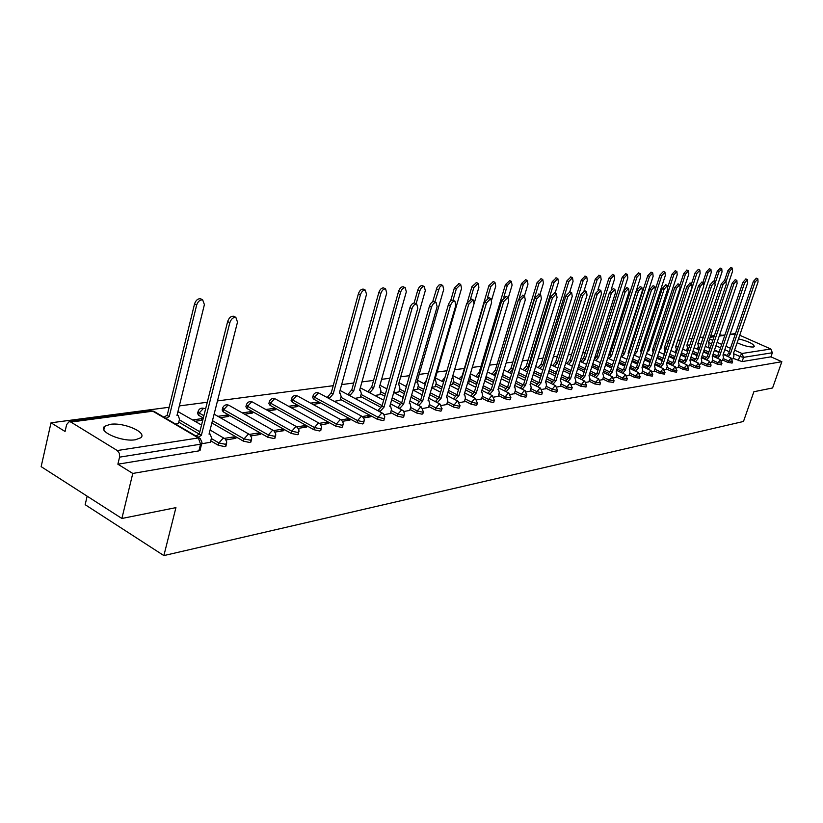 <?xml version="1.0" encoding="UTF-8"?>
<svg xmlns="http://www.w3.org/2000/svg" width="823" height="823" viewBox="0 0 823 823"><rect width="100%" height="100%" fill="white"/><g stroke="black" fill="none" stroke-linecap="round" stroke-linejoin="round"><path stroke-width="1.23" d="M722.656 360.011L727.83 362.367L732.048 363.036M711.926 361.719L717.162 364.105L721.442 364.774M700.949 363.457L706.237 365.875L710.578 366.544M689.705 365.237L695.044 367.696L699.457 368.365M678.193 367.058L683.584 369.558L688.079 370.227M666.393 368.93L671.846 371.471L676.413 372.14M654.306 370.844L659.82 373.426L664.459 374.084M641.909 372.809L647.485 375.432L652.197 376.09M629.204 374.825L634.842 377.49L639.636 378.148M616.17 376.883L621.869 379.598L626.745 380.247M602.796 379.002L608.557 381.769L613.516 382.407M589.062 381.172L594.895 383.991L599.946 384.629M574.968 383.405L580.863 386.275L586.007 386.903M560.484 385.699L566.45 388.621L571.131 389.691L571.687 389.238M545.608 388.055L551.636 391.028L556.399 392.118L556.976 391.635M530.31 390.472L536.411 393.507L541.256 394.608L541.853 394.104M514.581 392.952L520.764 396.048L525.681 397.17L526.309 396.645M498.399 395.513L504.653 398.671L509.653 399.803L510.311 399.248M481.753 398.147L488.08 401.367L493.162 402.509L493.851 401.933M464.604 400.852L471.013 404.144L476.188 405.297L476.908 404.69M446.94 403.64L453.432 407.004L458.699 408.177L459.45 407.529M428.742 406.511L435.316 409.947L440.675 411.14L441.467 410.461M409.977 409.473L416.644 412.992L422.096 414.195L422.929 413.475M390.627 412.529L397.375 416.119L402.941 417.343L403.805 416.592M340.311 399.33L377.49 419.36L383.158 420.594L384.074 419.802M313.028 395.935L312.606 397.499L313.769 399.186L356.966 422.693L362.737 423.948L363.704 423.115M291.507 398.908L291.085 400.482L292.227 402.19L335.763 426.149L341.648 427.415L342.656 426.53M269.275 401.994L268.864 403.568L269.985 405.297L313.841 429.709L319.849 431.005L320.908 430.059M246.303 405.173L245.892 406.747L246.993 408.517L291.177 433.402L297.309 434.709L298.42 433.711M222.549 408.465L222.148 410.039L223.208 411.829L267.722 437.219L273.977 438.546L275.16 437.486M211.881 422.94L243.443 441.169L249.832 442.517L251.066 441.395M210.75 440.85L218.28 445.253L224.813 446.622L226.119 445.438M110.097 424.359L104.686 426.304C97.299 431.447 121.969 442.239 135.528 439.729L140.702 437.805C147.821 432.579 123.707 422.045 110.097 424.359M733.746 338.623L733.262 340.043M737.151 342.728C743.653 345.722 749.043 347.141 753.323 347.018L754.352 346.606C753.703 343.911 748.416 341.319 738.488 338.829M722.471 335.28L719.631 334.92M714.405 335.599L710.609 336.103M703.346 337.049L699.92 337.502M692.03 338.541L688.985 338.942M680.426 340.064L677.792 340.413M668.543 341.627L666.332 341.915M656.363 343.232L654.594 343.458M643.874 344.868L642.578 345.043M631.056 346.555L630.253 346.658M624.513 347.419L623.968 347.491M611.777 349.086L610.594 349.25M598.722 350.804L596.86 351.051M585.328 352.563L582.756 352.902M571.584 354.374L568.271 354.806M557.48 356.225L553.385 356.76M542.995 358.128L538.077 358.777M528.119 360.083L522.327 360.844M512.832 362.099L506.124 362.974M497.123 364.157L489.448 365.165M480.971 366.286L472.279 367.428M464.347 368.467L454.574 369.753M446.92 370.762L437.136 372.047M428.495 373.179L419.174 374.403M409.494 375.679L400.678 376.831M389.886 378.251L381.605 379.341M373.57 380.401L361.935 381.923M353.705 383.014L341.648 384.598M333.212 385.699L217.478 400.914M207.283 402.252L179.332 405.924M169.157 407.262L51.016 422.796L65.058 431.489L66.642 424.565L69.132 421.674L70.871 422.055L117.288 450.541L198.374 437.949L152.811 411.191L70.871 422.055M87.156 496.176L85.16 504.694L163.87 555.587L175.927 507.637L121.886 518.48L132.781 473.441L781.85 361.709L772.581 387.972L753.878 391.727L743.478 421.469L163.87 555.587M121.886 518.48L41.15 466.641L51.016 422.796M739.723 335.239L770.832 349.003L772.365 352.748L770.925 356.843L742.089 361.585L733.128 358.355M726.658 355.433L723.345 353.941M719.117 352.028L714.508 349.95M710.198 348.006L708.264 347.131M770.925 356.843L781.85 361.709M730.073 334.272L735.474 333.582M201.933 442.918L200.565 444.204L119.551 457.156L117.874 464.203L132.781 473.441M119.551 457.156L119.345 453.329L117.288 450.541M201.728 443.792L210.39 442.239M175.638 424.071L178.437 423.506M226.047 439.904L235.892 438.33L233.485 436.941L233.012 438.793M202.983 419.298L201.82 418.629L201.378 420.388M251.015 435.912L260.294 434.431L257.897 433.073L257.424 434.894M220.276 417.673L228.784 416.448L226.459 415.121L226.016 416.85M275.119 432.065L283.853 430.666L281.487 429.328L281.003 431.129M244.626 414.175L252.579 413.033L250.264 411.737L249.822 413.434M298.41 428.341L306.629 427.034L304.273 425.717L303.79 427.487M268.154 410.8L275.582 409.731L273.287 408.455L272.845 410.132M320.908 424.75L328.644 423.516L326.309 422.22L325.836 423.958M290.9 407.539L297.833 406.541L295.56 405.286L295.118 406.932M342.677 421.273L349.95 420.111L347.635 418.845L347.162 420.553M312.905 404.381L319.375 403.455L317.112 402.221L316.67 403.836M363.725 417.909L370.576 416.808L368.272 415.574L367.799 417.251M334.21 401.326L340.033 400.348M384.115 414.648L390.349 413.506M354.836 398.363L360.248 397.447M403.856 411.49L409.71 410.42M374.825 395.493L379.845 394.639M422.991 408.434L428.474 407.426M394.207 392.715L398.846 391.913M441.54 405.472L446.683 404.515M413.084 390.009L417.292 389.279M459.543 402.601L464.347 401.696M431.91 387.304L435.192 386.707M477.001 399.803L481.506 398.96M450.171 384.68L452.578 384.218M493.954 397.098L498.162 396.295M467.886 382.139L469.47 381.79M510.425 394.464L514.344 393.713M485.086 379.67L485.879 379.444M526.422 391.913L530.084 391.203M541.976 389.423L545.382 388.765M557.109 387.005L560.268 386.388M571.82 384.65L574.752 384.074M586.151 382.366L588.856 381.821M600.09 380.133L602.59 379.629M613.67 377.963L615.974 377.49M626.9 375.854L629.019 375.411M639.8 373.796L641.724 373.375M652.372 371.78L654.12 371.399M664.624 369.825L666.219 369.465M676.588 367.912L678.018 367.583M688.254 366.05L689.53 365.751M699.643 364.229L700.785 363.951M710.763 362.449L711.761 362.202M721.627 360.721L722.491 360.484M716.061 357.028L712.636 355.474M708.325 353.52L703.583 351.37M699.19 349.374L697.585 348.643M705.208 358.653L701.669 357.038M697.276 355.042L692.4 352.81M687.925 350.773L686.67 350.197M694.098 360.32L690.435 358.643M685.971 356.596L680.94 354.291M676.383 352.203L675.488 351.791M682.73 362.027L678.934 360.279M674.387 358.18L669.202 355.793M664.562 353.653L664.048 353.417M671.074 363.766L667.155 361.945M662.515 359.805L657.176 357.326M659.141 365.556L655.077 363.663M650.355 361.462L644.841 358.89M646.909 367.377L642.701 365.412M637.887 363.149L632.198 360.484M634.368 369.249L630.006 367.202M625.099 364.887L619.225 362.12M621.509 371.173L616.983 369.023M611.973 366.657L605.913 363.776M608.32 373.138L603.629 370.895M598.516 368.457L592.251 365.474M594.782 375.154L589.906 372.819M584.69 370.309L578.23 367.202M580.894 377.222L575.833 374.774M570.504 372.202L563.817 368.971M566.625 379.352L561.358 376.79M555.926 374.136L549.013 370.772M551.976 381.522L546.503 378.837M540.937 376.121L533.798 372.613M536.925 383.765L531.216 380.946M525.537 378.148L518.14 374.496M521.453 386.059L515.507 383.106M509.694 380.216L502.071 376.42M505.538 388.425L499.345 385.318M493.399 382.345L486.105 378.683M489.171 390.853L482.7 387.582M476.63 384.516L469.696 381.018M472.33 393.343L465.571 389.907M459.347 386.738L452.815 383.405M454.996 395.914L447.928 392.283M441.56 389.012L435.439 385.874M437.136 398.558L429.75 394.731M423.217 391.347L417.539 388.405M418.742 401.285L411.006 397.231M404.309 393.733L399.104 391.018M399.783 404.093L391.666 399.803M384.804 396.182L380.113 393.703M380.236 406.984L360.515 396.48M203.312 417.991L198.6 415.265L199.176 413.012L198.137 411.191C199.392 408.434 201.45 407.539 204.299 408.506L203.415 408.455L199.176 413.012L203.888 415.728M199.187 434.081L178.776 422.137M732.233 359.023L732.974 358.807M317.112 402.221L310.641 403.136M295.56 405.286L288.616 406.274M273.287 408.455L265.85 409.515M250.264 411.737L242.301 412.868M226.459 415.121L217.941 416.335M201.82 418.629L192.716 419.925M708.253 347.656L709.066 344.744L708.541 342.234L732.583 271.23L732.347 268.123L729.497 271.415L726.164 281.281M197.962 411.881L197.571 413.444L198.6 415.265M117.874 464.203L198.878 450.891L200.256 449.625M195.061 421.294L202.767 420.183M233.485 436.941L224.556 438.35M257.897 433.073L249.554 434.39M281.487 429.328L273.678 430.573M304.273 425.717L296.98 426.87M326.309 422.22L319.499 423.3M347.635 418.845L341.278 419.853M368.272 415.574L362.357 416.51M651.61 355.783L652.258 355.69M210.349 442.414L211.511 437.836L210.225 434.133L209.042 434.133L237.497 322.122L235.851 317.369C233.166 317.205 231.16 318.985 229.823 322.709L201.378 435.305L198.158 437.291M196.039 436.046L199.259 434.071L227.642 321.546C228.969 317.822 230.975 316.042 233.66 316.217L234.493 316.66M201.378 435.305L199.259 434.071M163.952 417.22L166.935 415.327L169.25 416.5L166.009 418.423M178.396 423.68L179.517 419.154L178.169 415.461L176.976 415.44L204.402 304.592L202.674 299.86C199.968 299.665 197.962 301.403 196.656 305.086L169.25 416.5M167.192 415.296L194.537 303.954C195.833 300.272 197.839 298.543 200.555 298.739L201.398 299.191M390.308 413.66L391.46 409.638L390.616 406.315L389.804 406.315L417.796 308.203L416.747 304.016C414.741 303.924 413.156 305.477 411.973 308.656L383.96 407.22L380.133 411.407L378.148 410.348L381.965 406.161L409.926 307.658C411.109 304.479 412.693 302.926 414.699 303.018L415.162 303.245M383.96 407.22L381.965 406.161M409.669 410.564L410.811 406.603L410.019 403.321L409.247 403.332L437.126 306.712L436.139 302.576C434.205 302.504 432.651 304.026 431.489 307.154L403.579 404.196L399.844 408.321L397.869 407.272L401.603 403.157L429.462 306.166C430.624 303.039 432.168 301.527 434.102 301.599L434.544 301.815M403.579 404.196L401.603 403.157M428.433 407.57L429.575 403.661L428.834 400.431L428.083 400.431L455.849 305.271L454.924 301.197C453.051 301.125 451.539 302.617 450.397 305.693L422.59 401.274L418.938 405.328L416.983 404.299L420.635 400.256L448.381 304.726C449.523 301.66 451.035 300.158 452.907 300.23L453.319 300.426M422.59 401.274L420.635 400.256M446.642 404.659L447.784 400.811L447.074 397.612L446.354 397.612L474.007 303.872L473.132 299.85L468.719 304.273L441.025 398.435L437.466 402.426L435.521 401.418L439.091 397.437L466.723 303.327L471.517 299.088M441.025 398.435L439.091 397.437M464.306 401.83L465.437 398.044L464.779 394.886L464.09 394.886L491.619 302.514L490.786 298.543L486.486 302.905L458.915 395.688L455.428 399.608L453.504 398.62L456.991 394.701L484.5 301.969L489.171 297.782M458.915 395.688L448.494 390.369M481.465 399.093L482.587 395.349L481.959 392.242L481.301 392.242L508.707 301.187L507.914 297.278L503.717 301.578L476.28 393.013L472.865 396.871L470.962 395.904L474.367 392.046L501.752 300.652L506.299 296.527M476.28 393.013L474.367 392.046M498.121 396.429L499.242 392.746L498.645 389.67L498.018 389.67L525.29 299.911L524.549 296.054L520.445 300.282L493.142 390.421L489.798 394.217L487.905 393.26L491.249 389.464L518.5 299.377L522.924 295.303M493.142 390.421L491.249 389.464M514.313 393.847L515.424 390.205L514.869 387.17L514.262 387.17L541.39 298.667L540.701 294.86L536.689 299.037L509.519 387.9L506.248 391.645L504.376 390.699L507.637 386.954L534.765 298.142L539.065 294.109M509.519 387.9L507.637 386.954M530.043 391.326L531.154 387.736L530.629 384.742L530.043 384.742L557.037 297.463L556.389 293.708L552.47 297.813L525.434 385.452L522.235 389.135L520.373 388.209L523.572 384.526L550.556 296.938L554.753 292.957M525.434 385.452L523.572 384.526M545.34 388.888L546.451 385.339L545.958 382.376L545.392 382.376L572.242 296.29L571.635 292.587L567.808 296.63L540.917 383.065L537.779 386.707L535.927 385.792L539.065 382.16L565.905 295.766L570 291.846M540.917 383.065L539.065 382.16M560.226 386.512L561.327 383.014L560.329 380.082L587.025 295.148L586.46 291.486L582.715 295.478L555.967 380.751L552.891 384.331M551.06 383.436L554.136 379.856L580.832 294.634L584.824 290.756M555.967 380.751L554.136 379.856M574.721 384.197L575.812 380.74L574.855 377.85L601.418 294.037L600.872 290.426L597.21 294.367L570.606 378.498L567.603 382.006M565.792 381.121L568.796 377.613L595.348 293.523L599.247 289.696M570.606 378.498L568.796 377.613M588.826 381.934L589.906 378.529L589.001 375.669L615.409 292.957L614.904 289.387L611.324 293.276L584.865 376.306L581.933 379.732M580.122 378.868L583.065 375.432L609.473 292.443L613.279 288.667M584.865 376.306L583.065 375.432M602.559 379.742L603.64 376.378L602.775 373.549L629.029 291.908L628.566 288.379L625.048 292.216L598.753 374.167L595.873 377.531M594.083 376.667L596.963 373.313L623.217 291.404L626.941 287.669M598.753 374.167L596.963 373.313M327.194 397.53L331.041 392.9L333.202 393.919L329.159 398.589M339.992 400.492L341.113 396.449L340.166 393.096L339.313 393.085L366.513 294.356L365.33 290.108C363.231 289.984 361.595 291.527 360.423 294.737L333.202 393.919M331.247 392.869L358.406 293.749C359.579 290.54 361.215 288.996 363.313 289.12L363.828 289.367M347.81 394.598L351.555 390.092L353.684 391.1L349.754 395.637M360.207 397.591L361.318 393.61L360.433 390.297L359.61 390.287L386.728 293.081L385.606 288.894C383.58 288.78 381.995 290.303 380.833 293.451L353.684 391.1M351.75 390.071L378.837 292.474C379.989 289.326 381.584 287.803 383.611 287.927L384.094 288.153M367.778 391.758L371.43 387.376L373.539 388.363L369.702 392.787M379.804 394.783L380.915 390.853L380.072 387.582L379.28 387.582L406.315 291.836L405.255 287.711C403.301 287.608 401.747 289.11 400.606 292.196L373.539 388.363M371.615 387.355L398.62 291.239C399.762 288.153 401.315 286.651 403.28 286.764L403.723 286.97M398.805 392.057L399.916 388.189L399.114 384.958L398.363 384.948L425.306 290.642L424.298 286.569C422.405 286.476 420.892 287.947 419.761 290.992L416.14 303.718M414.123 302.967L417.796 290.046C418.928 287.011 420.44 285.54 422.333 285.632L422.755 285.838M417.251 389.413L418.351 385.596L417.59 382.407L416.87 382.397L443.71 289.48L442.764 285.468L441.385 285.653L439.585 287.278L434.842 301.959M405.924 386.347L407.169 383.765M432.682 301.804L437.034 287.309L439.071 284.943L441.21 284.727M435.151 386.841L436.252 383.076L435.532 379.928L434.832 379.928L461.569 288.348L460.674 284.398L456.364 288.678L452.989 300.272M424.154 383.755L426.468 380.175M450.551 301.115L454.43 287.762L459.111 283.657M452.537 384.341L453.627 380.638L452.948 377.531L452.29 377.52M474.069 303.666L478.904 287.248L478.06 283.349L473.853 287.566L470.53 298.872M441.858 381.244L444.986 377.325M467.649 301.249L471.929 286.671L476.486 282.618M459.049 378.817L462.804 375.123M469.429 381.923L470.519 378.261L469.954 375.216M491.753 299.593L495.744 286.188L494.942 282.34L490.827 286.497L487.463 297.844M462.166 377.263L460.901 379.753M462.433 374.938L488.924 285.612L493.368 281.61M475.756 376.45L478.893 372.685L480.035 373.148M485.848 379.568L486.949 373.477M508.377 297.525L512.091 285.159L511.34 281.353L507.318 285.458L503.789 297.226M479.768 374.033L477.597 377.376M479.058 372.665L505.435 284.583L509.756 280.633M491.989 374.146L495.065 370.473L496.763 371.224M501.804 377.273L503.028 373.189M524.395 295.982L527.985 284.151L527.276 280.406L523.346 284.439L519.457 297.288M496.701 371.42L493.821 375.062M495.22 370.453L521.473 283.585L525.691 279.676M509.612 372.778L507.801 371.883L510.785 368.323L512.75 369.198L509.602 372.809M539.96 294.521L543.437 283.174L542.769 279.481L538.921 283.462L512.75 369.198M510.939 368.303L537.069 282.618L541.174 278.76M523.15 369.743L526.082 366.235L528.027 367.089L524.951 370.628M555.103 293.122L558.467 282.227L557.829 278.575L554.074 282.505L528.027 367.089M526.236 366.214L552.233 281.672L556.245 277.855M538.108 367.624L540.978 364.198L542.902 365.042L539.888 368.498M569.825 291.764L573.086 281.301L572.489 277.69L568.816 281.569L542.902 365.042M541.143 364.105L566.985 280.746L570.905 276.981M552.665 365.577L555.607 362.192L557.377 363.046L554.435 366.43M584.114 290.612L587.313 280.406L586.758 276.837L583.157 280.664L557.377 363.046M555.607 362.192L581.347 279.851L585.174 276.137M566.852 363.571L569.588 360.289L571.481 361.112L568.6 364.414M597.93 289.799L601.171 279.532L600.646 276.014L597.128 279.779L571.481 361.112M569.722 360.268L595.327 278.987L599.072 275.314M615.933 377.603L617.013 374.29L616.19 371.492L642.3 290.889L641.858 287.402L638.422 291.188L612.271 372.089L609.462 375.37M607.683 374.527L610.491 371.245L636.601 290.375L640.243 286.692M612.271 372.089L610.491 371.245M580.657 361.616L583.476 358.386L585.215 359.219L582.406 362.449M611.273 289.357L614.668 278.678L614.174 275.201L610.728 278.925L585.215 359.219M583.476 358.386L608.948 278.133L612.6 274.501M628.978 375.525L630.048 372.243L629.266 369.476L655.221 289.891L654.82 286.445L651.446 290.18L625.439 370.062L622.692 373.282M620.933 372.449L623.68 369.229L649.645 289.387L653.205 285.735M625.439 370.062L623.68 369.229M600.368 362.686L594.093 359.702L596.757 356.575L598.609 357.367L595.852 360.546M624.071 289.542L627.826 277.845L627.363 274.409L623.978 278.081L598.609 357.367M596.881 356.554L622.209 277.31L625.789 273.72M641.693 373.488L642.753 370.247L642.012 367.511L667.813 288.914L667.432 285.519L664.13 289.202L638.288 368.087L635.593 371.235M633.844 370.412L636.539 367.264L662.35 288.42L665.828 284.82M638.288 368.087L636.539 367.264M608.536 355.639L609.956 354.764L611.664 355.577L608.969 358.674M615.727 355.022L640.644 277.032L640.212 273.637L636.889 277.269L611.664 355.577M609.956 354.764L635.14 276.507L638.638 272.958M654.09 371.512L655.149 368.313L654.439 365.597L680.086 287.968L679.736 284.614L676.496 288.245L650.808 366.163L648.174 369.249M646.436 368.437L649.069 365.35L674.726 287.474L678.142 283.914M650.808 366.163L649.069 365.35M622.106 353.211L624.4 353.818L621.756 356.863M628.803 353.479L628.093 353.314L653.143 276.24L652.732 272.897L649.481 276.477L624.4 353.818M622.702 353.026L647.742 275.715L651.168 272.218M666.177 369.578L667.237 366.42L666.558 363.735L692.061 287.042L691.731 283.729L688.563 287.32L663.019 364.28L660.437 367.305M658.719 366.513L661.301 363.488L686.804 286.558L690.137 283.04M663.019 364.28L661.301 363.488M635.181 351.349L636.817 352.11L634.235 355.094M641.395 352.439L640.428 351.616L665.323 275.479L664.953 272.156L661.764 275.695L636.817 352.11M655.447 289.048L660.036 274.954L663.389 271.487M677.977 367.696L679.026 364.568L678.389 361.914L703.727 286.147L703.439 282.865L700.322 286.404L674.932 362.449L672.401 365.412M670.694 364.63L673.224 361.657L698.573 285.653L701.844 282.176M674.932 362.449L673.224 361.657M647.794 349.909L648.946 350.444L647.135 351.905M652.125 355.701L653.143 352.604L652.464 349.95L677.216 274.728L676.876 271.446L673.739 274.944L648.946 350.444M668.07 286.291L672.031 274.203L675.323 270.777M689.499 365.854L690.538 362.758L689.931 360.145L715.125 285.262L714.848 282.022L711.792 285.519L686.557 360.659L684.078 363.571M682.39 362.789L684.87 359.888L710.064 284.779L713.263 281.343M686.557 360.659L684.87 359.888M660.087 348.499L660.776 348.808L659.84 349.271M663.852 354.024L664.861 350.958L664.212 348.335L688.83 273.987L688.501 270.746L685.436 274.203L660.776 348.808M680.014 284.758L683.738 273.473L686.958 270.088M700.743 364.054L701.782 360.999L701.206 358.406L726.236 284.408L725.989 281.199L722.985 284.655L697.904 358.91L695.476 361.77M693.799 360.999L696.227 358.149L721.277 283.925L724.415 280.53M697.904 358.91L696.227 358.149M675.292 352.378L676.3 349.353L675.683 346.761L700.157 273.277L699.859 270.067L696.844 273.483L672.329 347.224M691.546 283.647L695.157 272.763L698.316 269.419M711.73 362.295L712.759 359.281L712.214 356.709L737.089 283.575L736.863 280.396L733.921 283.812L708.994 357.213L706.618 360.011M704.951 359.25L707.327 356.452L732.223 283.091L735.299 279.738M708.994 357.213L707.327 356.452M686.475 350.773L687.483 347.779L686.886 345.218L711.216 272.578L710.938 269.409L707.986 272.783L704.077 284.46M702.801 282.587L706.309 272.074L709.405 268.761M722.46 360.587L723.479 357.604L722.964 355.063L747.696 282.752L747.49 279.614L744.589 282.989L719.816 355.546L717.481 358.293M715.835 357.542L718.17 354.795L742.902 282.279L745.926 278.956M719.816 355.546L718.17 354.795M697.41 349.189L698.398 346.246L697.832 343.705L722.028 271.888L721.771 268.761L718.86 272.094L715.352 282.546M713.788 281.569L717.203 271.395L720.248 268.113M732.943 358.91L733.962 355.958L733.468 353.437L758.045 281.95L757.86 278.853L755.02 282.186L730.392 353.911L728.108 356.616M726.472 355.875L728.756 353.18L753.343 281.487L756.306 278.195M730.392 353.911L728.756 353.18M724.528 280.571L727.851 270.726L730.834 267.485M732.573 361.513L728.355 360.844L723.17 358.499M727.83 362.367L731.019 357.933M721.966 363.231L717.687 362.562L712.451 360.176M717.162 364.105L720.403 359.62M711.113 364.99L706.762 364.322L701.474 361.904M706.237 365.875L709.539 361.348M699.992 366.791L695.579 366.122L690.23 363.663M695.044 367.696L698.408 363.118M688.614 368.632L684.119 367.974L678.728 365.474M683.584 369.558L684.119 367.974L687.02 364.928M676.948 370.525L672.391 369.856L666.928 367.325M671.846 371.471L672.391 369.856L675.344 366.78M664.994 372.459L660.365 371.801L654.841 369.218M659.82 373.426L660.365 371.801L663.379 368.683M652.742 374.444L648.03 373.786L642.454 371.163M647.485 375.432L648.03 373.786L651.116 370.628M640.181 376.471L635.387 375.823L629.749 373.148M634.842 377.49L635.387 375.823L638.545 372.634M627.291 378.559L622.414 377.911L616.715 375.195M621.869 379.598L622.414 377.911L625.645 374.681M614.071 380.699L609.113 380.051L603.341 377.294M608.557 381.769L609.113 380.051L612.415 376.79M600.502 382.89L595.451 382.253L589.618 379.444M594.895 383.991L595.451 382.253L598.825 378.95M586.562 385.143L581.419 384.516L575.524 381.656M580.863 386.275L581.419 384.516L584.258 381.028L584.886 381.172M572.252 387.458L571.697 387.911L567.016 386.841L561.049 383.919M566.45 388.621L567.016 386.841L569.907 383.302L570.555 383.446M557.541 389.835L556.965 390.308L552.202 389.228L546.174 386.244M551.636 391.028L552.202 389.228L555.155 385.637L555.844 385.792M542.429 392.273L541.822 392.777L536.987 391.676L530.876 388.641M536.411 393.507L536.987 391.676L539.991 388.034L540.711 388.209M526.874 394.783L526.247 395.318L521.329 394.196L515.147 391.1M520.764 396.048L521.329 394.196L524.405 390.503L525.167 390.678M510.888 397.365L510.229 397.921L505.229 396.789L498.975 393.641M504.653 398.671L505.229 396.789L508.367 393.044L509.159 393.229M494.428 400.019L493.738 400.606L488.656 399.464L482.319 396.244M488.08 401.367L488.656 399.464L491.856 395.647L492.699 395.863M477.484 402.756L476.764 403.373L471.589 402.21L465.18 398.918M471.013 404.144L471.589 402.21L474.861 398.342L475.745 398.569M460.036 405.564L459.285 406.212L454.018 405.039L447.517 401.686M453.432 407.004L454.018 405.039L457.351 401.11L458.288 401.357M442.054 408.465L441.262 409.154L435.902 407.961L429.328 404.525M435.316 409.947L435.902 407.961L439.317 403.97L440.305 404.227M423.516 411.449L422.683 412.179L417.23 410.965L410.564 407.457M416.644 412.992L417.23 410.965L420.718 406.912L421.767 407.19M404.391 414.535L403.527 415.296L397.962 414.072L391.213 410.482M397.375 416.119L397.962 414.072L401.542 409.947L402.642 410.245M384.66 417.703L383.755 418.516L378.086 417.271L340.876 397.272M377.49 419.36L378.086 417.271L381.738 413.074L382.911 413.403M364.291 420.985L363.334 421.839L357.563 420.584L314.335 397.098L313.172 395.421C314.314 392.931 316.186 392.108 318.758 392.972L314.335 397.098L313.769 399.186M356.966 422.693L357.563 420.584L361.307 416.315L362.542 416.664M343.253 424.37L342.245 425.275L336.36 423.999L292.793 400.071L291.651 398.373C292.823 395.822 294.727 394.999 297.35 395.873L296.63 395.832L292.793 400.071L292.227 402.19M335.763 426.149L336.36 423.999L340.197 419.648L341.504 420.039M321.505 427.867L320.445 428.824L314.437 427.528L270.551 403.147L269.43 401.418C270.623 398.826 272.557 397.982 275.232 398.877L274.481 398.836L270.551 403.147L269.985 405.297M313.841 429.709L314.437 427.528L318.378 423.104L319.766 423.526M299.016 431.478L297.905 432.497L291.774 431.18L247.558 406.325L246.458 404.566C247.672 401.922 249.647 401.058 252.383 401.984L251.581 401.933L247.558 406.325L246.993 408.517M291.177 433.402L291.774 431.18L295.807 426.674L297.288 427.127M275.746 435.213L274.584 436.293L268.319 434.956L223.774 409.607L222.714 407.817C223.949 405.122 225.955 404.247 228.743 405.194L227.909 405.142L223.774 409.607L223.208 411.829M267.722 437.219L268.319 434.956L272.464 430.367L274.038 430.871M251.663 439.081L250.429 440.223L244.04 438.875L212.457 420.666M243.443 441.169L244.04 438.875L248.289 434.194L249.966 434.739M226.706 443.083L225.409 444.297L218.877 442.928L211.336 438.515M218.28 445.253L218.877 442.928L223.239 438.155L225.039 438.762M738.262 360.669L739.723 356.431L734.209 353.952M729.26 351.719L724.785 349.713M720.547 347.81L715.948 345.742M711.628 343.798L709.292 342.749M709.632 338.983L712.78 340.393M717.1 342.337L721.709 344.405M725.958 346.298L730.433 348.304M734.589 350.176L741.986 353.489L770.832 349.003M735.361 333.932L729.939 334.642M724.806 335.331L719.23 336.072M714.014 336.761L710.218 337.265M716.905 355.659L713.15 353.962M708.84 352.007L704.097 349.857M699.704 347.862L698.099 347.141M706.083 357.285L702.184 355.505M697.801 353.509L692.915 351.287M688.44 349.25L687.184 348.674M695.003 358.941L690.96 357.089M686.495 355.042L681.454 352.748M676.897 350.66L676.002 350.248M683.656 360.639L679.459 358.715M674.911 356.616L669.716 354.229M665.077 352.09L664.562 351.863M672.031 362.377L667.679 360.361M663.04 358.221L657.69 355.742M660.128 364.157L655.612 362.058M650.88 359.857L645.366 357.295M647.927 365.988L643.236 363.787M638.411 361.534L632.722 358.869M635.428 367.85L630.541 365.556M625.634 363.241L619.75 360.484M622.61 369.774L617.528 367.367M612.518 364.99L606.448 362.12M609.462 371.739L604.164 369.218M599.051 366.78L592.786 363.797M595.965 373.755L590.451 371.111M585.235 368.611L578.764 365.505M582.128 375.823L576.378 373.056M571.049 370.484L564.362 367.253M567.921 377.952L561.914 375.041M556.471 372.397L549.558 369.033M553.323 380.144L547.048 377.068M541.493 374.352L534.343 370.854M538.335 382.386L531.771 379.156M526.092 376.358L518.696 372.706M522.944 384.701L516.062 381.286M510.25 378.405L502.616 374.609M507.122 387.088L499.9 383.477M493.954 380.504L486.66 376.852M490.858 389.546L483.266 385.72M477.186 382.644L470.252 379.156M474.141 392.077L466.137 388.014M459.913 384.845L453.37 381.522M442.126 387.098L435.995 383.96M439.112 397.334L430.316 392.787M423.783 389.402L418.105 386.46M420.697 400.019L411.572 395.256M404.875 391.758L399.669 389.042M401.706 402.786L392.242 397.797M385.37 394.176L380.668 391.707M382.119 405.636L361.081 394.443M199.835 431.797L179.352 419.833M179.774 412.405L177.85 411.922M569.393 360.33L570.061 359.188M582.962 358.519L583.877 357.131M596.212 356.781L597.333 355.166M609.154 355.083L610.429 353.283M229.432 405.574L274.069 430.892L275.787 434.06L274.985 438.145M253.021 402.344L296.99 426.921L298.996 429.853L298.255 434.328M275.839 399.206L319.88 423.608L321.556 426.684L320.754 430.645M297.916 396.182L341.648 420.142L343.304 423.176L342.502 427.075M319.293 393.26L362.367 416.541L364.291 419.349L363.56 423.629M198.878 450.891L200.565 444.204L198.374 437.949L200.277 438.608M742.089 361.585L743.56 357.357L739.723 356.431L741.986 353.489L743.56 357.357L772.365 352.748M200.051 450.428L201.974 442.311L200.154 438.494L153.788 411.253L151.103 410.831L154.642 411.747M201.121 435.346L199.012 434.112M229.823 322.709L227.642 321.546M166.935 415.327L168.993 416.541M194.537 303.954L196.656 305.086M383.765 407.251L381.779 406.192M411.973 308.656L409.926 307.658M403.393 404.227L401.418 403.188M431.489 307.154L429.462 306.166M422.405 401.305L420.45 400.276M450.397 305.693L448.381 304.726M440.85 398.466L438.916 397.458M468.719 304.273L466.723 303.327M458.75 395.709L456.816 394.721M486.486 302.905L484.5 301.969M476.116 393.034L474.202 392.067M503.717 301.578L501.752 300.652M492.977 390.441L491.084 389.485M520.445 300.282L518.5 299.377M509.365 387.921L507.482 386.985M536.689 299.037L534.765 298.142M525.29 385.473L523.418 384.547M552.47 297.813L550.556 296.938M540.762 383.096L538.921 382.181M567.808 296.63L565.905 295.766M555.823 380.771L553.992 379.876M582.715 295.478L580.832 294.634M570.473 378.518L568.652 377.634M597.21 294.367L595.348 293.523M584.731 376.327L582.931 375.453M611.324 293.276L609.473 292.443M598.619 374.187L596.829 373.333M625.048 292.216L623.217 291.404M331.041 392.9L333.006 393.95M327.328 397.046L329.293 398.106M358.406 293.749L360.423 294.737M351.555 390.092L353.499 391.131M347.923 394.176L349.868 395.215M378.837 292.474L380.833 293.451M371.43 387.376L373.354 388.394M367.881 391.398L369.805 392.417M398.62 291.239L400.606 292.196M417.796 290.046L419.761 290.992M436.396 288.883L438.34 289.819M424.226 383.539L425.326 384.104M454.43 287.762L456.364 288.678M441.91 381.07L443.628 381.944M471.929 286.671L473.853 287.566M459.09 378.673L460.942 379.609M488.924 285.612L490.827 286.497M478.893 372.685L480.004 373.241M475.787 376.348L477.628 377.263M505.435 284.583L507.318 285.458M495.065 370.473L496.742 371.307M492.01 374.084L493.841 374.99M521.473 283.585L523.346 284.439M510.785 368.323L512.595 369.218M537.069 282.618L538.921 283.462M526.082 366.235L527.882 367.109M552.233 281.672L554.074 282.505M540.978 364.198L542.758 365.062M566.985 280.746L568.816 281.569M555.474 362.213L557.243 363.066M581.347 279.851L583.157 280.664M569.588 360.289L571.347 361.122M595.327 278.987L597.128 279.779M612.137 372.109L610.368 371.266M638.422 291.188L636.601 290.375M583.353 358.406L585.091 359.229M608.948 278.133L610.728 278.925M625.315 370.083L623.556 369.249M651.446 290.18L649.645 289.387M596.757 356.575L598.486 357.388M622.209 277.31L623.978 278.081M638.164 368.107L636.416 367.284M664.13 289.202L662.35 288.42M609.833 354.785L611.54 355.587M635.14 276.507L636.889 277.269M650.684 366.184L648.956 365.371M676.496 288.245L674.726 287.474M622.579 353.046L624.276 353.839M647.742 275.715L649.481 276.477M662.906 364.301L661.188 363.499M688.563 287.32L686.804 286.558M635.161 351.411L636.704 352.121M660.036 274.954L661.764 275.695M674.819 362.47L673.111 361.678M700.322 286.404L698.573 285.653M647.773 349.97L648.822 350.454M672.031 274.203L673.739 274.944M686.444 360.68L684.757 359.898M711.792 285.519L710.064 284.779M660.067 348.551L660.663 348.829M683.738 273.473L685.436 274.203M697.801 358.931L696.124 358.159M722.985 284.655L721.277 283.925M695.157 272.763L696.844 273.483M708.891 357.223L707.224 356.472M733.921 283.812L732.223 283.091M706.309 272.074L707.986 272.783M719.714 355.557L718.067 354.816M744.589 282.989L742.902 282.279M717.203 271.395L718.86 272.094M730.299 353.931L728.653 353.19M755.02 282.186L753.343 281.487M727.851 270.726L729.497 271.415M103.863 429.791L104.686 426.304M225.924 446.189L226.737 441.972L225.327 439.009L210.081 430.018M201.532 425.049L177.933 411.582M250.881 442.095L251.694 437.939L249.945 434.729L214.114 414.144M383.94 420.286L384.732 416.5L383.117 413.547L340.033 390.441M403.671 417.045L404.463 413.311L403.198 410.687L390.524 403.815M422.806 413.907L423.392 411.891L421.304 406.932L409.926 400.966M441.354 410.872L441.93 408.877L439.873 403.99L428.732 398.198M459.337 407.92L459.923 405.955L457.886 401.13L446.982 395.513M476.795 405.05L477.381 403.126L475.375 398.363L464.686 392.9M493.749 402.272L494.325 400.369L492.339 395.668L481.866 390.369M510.219 399.567L510.795 397.694L508.83 393.065L498.553 387.9M526.216 396.943L526.782 395.091L524.848 390.524L514.776 385.503M541.771 394.392L542.336 392.571L540.423 388.055L530.537 383.168M556.893 391.913L557.459 390.112L555.566 385.658L545.855 380.884M571.604 389.495L572.17 387.726L570.298 383.323L560.772 378.673M585.925 387.149L586.49 385.39L584.639 381.049L575.277 376.512M599.864 384.866L600.43 383.127L598.599 378.837L589.402 374.414M613.444 382.633L613.999 380.926L612.189 376.677L603.156 372.366M626.673 380.463L627.229 378.775L625.439 374.578L616.55 370.371M639.564 378.343L640.119 376.677L638.35 372.541L629.605 368.416M652.135 376.286L652.68 374.64L650.931 370.545L642.341 366.513M664.398 374.27L664.933 372.644L663.204 368.601L654.748 364.661M676.352 372.305L676.887 370.7L675.179 366.698L666.856 362.85M688.018 370.391L688.553 368.807L686.855 364.846L678.666 361.081M699.406 368.529L699.941 366.955L698.264 363.046L690.199 359.353M710.527 366.698L711.062 365.145L709.395 361.276L701.453 357.655M721.39 364.918L721.915 363.385L720.269 359.558L712.451 356.009M731.997 363.169L732.521 361.657L730.896 357.871L723.191 354.394M360.299 387.798L383.662 400.173M379.938 385.236L386.872 388.868M393.754 392.478L403.239 397.458M398.99 382.736L406.367 386.573M413.074 390.061L422.209 394.814M417.467 380.319L425.254 384.331M431.797 387.695L440.614 392.232M435.408 377.963L443.576 382.129M449.965 385.39L458.462 389.732M452.835 375.669L461.353 379.979M467.587 383.137L475.797 387.294M470.386 373.755L478.616 377.88M484.706 380.946L492.617 384.917M487.432 371.873L495.374 375.833M501.32 378.796L508.964 382.602M503.985 370.031L511.649 373.827M517.472 376.697L524.858 380.36M520.064 368.231L527.471 371.862M533.16 374.66L540.31 378.158M535.701 366.451L542.861 369.949M548.427 372.654L555.33 376.029M550.906 364.723L557.829 368.066M563.271 370.71L569.958 373.94M555.854 361.41L555.443 362.223M565.689 363.015L572.386 366.235M577.725 368.797L584.186 371.903M580.081 361.348L586.562 364.435M591.788 366.935L598.043 369.928M605.481 365.114L611.551 367.994M607.744 358.098L613.814 360.968M618.834 363.334L624.698 366.101M621.036 356.524L626.92 359.281M631.838 361.585L637.527 364.26M623.206 351.472L622.476 352.059M628.402 352.378L629.06 352.686M633.988 354.98L639.687 357.635M644.512 359.888L650.026 362.459M640.716 350.732L641.786 351.226M646.621 353.468L652.145 356.03M656.877 358.221L662.227 360.7M652.732 349.117L654.203 349.796M658.935 351.977L664.295 354.446M668.934 356.585L674.119 358.982M664.47 347.553L666.301 348.386M670.951 350.526L676.146 352.902M680.703 354.991L685.734 357.305M675.93 346.02L678.111 347.008M682.679 349.096L687.719 351.39M692.194 353.437L697.071 355.659M687.123 344.518L689.643 345.66M694.118 347.697L699.015 349.909M703.408 351.905L708.14 354.055M698.058 343.047L700.898 344.333M705.29 346.318L710.043 348.458M714.354 350.413L718.952 352.491M724.94 334.951L719.364 335.691M714.138 336.381L710.352 336.885M151.103 410.831L69.255 421.654M210.225 434.133L209.196 433.536M235.851 317.369L233.66 316.217M177.12 414.843L178.169 415.461M200.555 298.739L202.674 299.86M390.616 406.315L389.917 405.945M416.747 304.016L414.699 303.018M410.019 403.321L409.35 402.972M436.139 302.576L434.102 301.599M428.834 400.431L428.186 400.091M454.924 301.197L452.907 300.23M447.074 397.612L446.457 397.293M473.132 299.85L471.137 298.903M464.779 394.886L464.182 394.587M490.786 298.543L488.811 297.617M481.959 392.242L481.393 391.954M507.914 297.278L505.96 296.362M498.645 389.67L498.1 389.392M524.549 296.054L522.605 295.159M514.869 387.17L514.344 386.903M540.701 294.86L538.767 293.976M556.389 293.708L554.476 292.834M571.635 292.587L569.742 291.723M586.46 291.486L584.577 290.642M600.872 290.426L599.01 289.593M614.904 289.387L613.063 288.564M628.566 288.379L626.735 287.566M339.415 392.684L340.166 393.096M363.313 289.12L365.33 290.108M359.713 389.917L360.433 390.297M383.611 287.927L385.606 288.894M379.382 387.221L380.072 387.582M403.28 286.764L405.255 287.711M398.455 384.608L399.114 384.958M422.333 285.632L424.298 286.569M416.963 382.078L417.59 382.407M440.819 284.542L442.764 285.468M434.925 379.619L435.532 379.928M458.74 283.482L460.674 284.398M452.372 377.232L452.948 377.531M476.147 282.454L478.06 283.349M493.039 281.456L494.942 282.34M509.447 280.489L511.34 281.353M525.403 279.553L527.276 280.406M540.906 278.637L542.769 279.481M555.988 277.742L557.829 278.575M570.668 276.878L572.489 277.69M584.947 276.034L586.758 276.837M598.856 275.211L600.646 276.014M641.858 287.402L640.047 286.599M612.394 274.419L614.174 275.201M654.82 286.445L653.009 285.653M625.593 273.637L627.363 274.409M667.432 285.519L665.653 284.737M638.453 272.876L640.212 273.637M679.736 284.614L677.967 283.842M650.993 272.135L652.732 272.897M691.731 283.729L689.983 282.968M663.225 271.415L664.953 272.156M703.439 282.865L701.69 282.114M675.158 270.716L676.876 271.446M714.848 282.022L713.119 281.281M686.804 270.026L688.501 270.746M725.989 281.199L724.281 280.468M698.171 269.358L699.859 270.067M736.863 280.396L735.165 279.676M709.272 268.699L710.938 269.409M747.49 279.614L745.803 278.904M720.115 268.061L721.771 268.761M757.86 278.853L756.193 278.143M730.711 267.434L732.347 268.123"/></g></svg>
